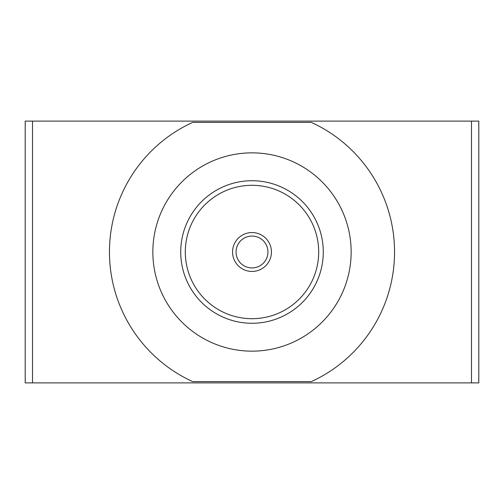 <?xml version="1.0" encoding="UTF-8"?>
<svg xmlns="http://www.w3.org/2000/svg" width="504" height="504" viewBox="0 0 504 504"><rect width="100%" height="100%" fill="white"/><g stroke="black" fill="none" stroke-linecap="round" stroke-linejoin="round"><path stroke-width="0.76" d="M252 185.302A66.698 66.698 0 0 1 309.765 285.346A66.698 66.698 0 0 1 194.235 285.346A66.698 66.698 0 0 1 252 185.302M252 232.558A19.442 19.442 0 0 1 268.834 261.721A19.442 19.442 0 0 1 235.166 261.721A19.442 19.442 0 0 1 252 232.558M252 180.722A71.278 71.278 0 0 1 313.727 287.639A71.278 71.278 0 0 1 190.273 287.639A71.278 71.278 0 0 1 252 180.722M252 152.857A99.143 99.143 0 0 1 337.863 301.575A99.143 99.143 0 0 1 166.137 301.575A99.143 99.143 0 0 1 252 152.857M252 236.067A15.933 15.933 0 0 1 265.797 259.969A15.933 15.933 0 0 1 238.203 259.969A15.933 15.933 0 0 1 252 236.067M32.521 382.895L25.2 382.895L25.2 121.105L478.8 121.105L478.8 382.895L32.521 382.895L32.521 121.105M311.39 122.403L192.61 122.403A142.563 142.563 0 0 0 192.61 381.597L311.39 381.597A142.563 142.563 0 0 0 311.39 122.403M471.479 382.895L471.479 121.105"/></g></svg>
